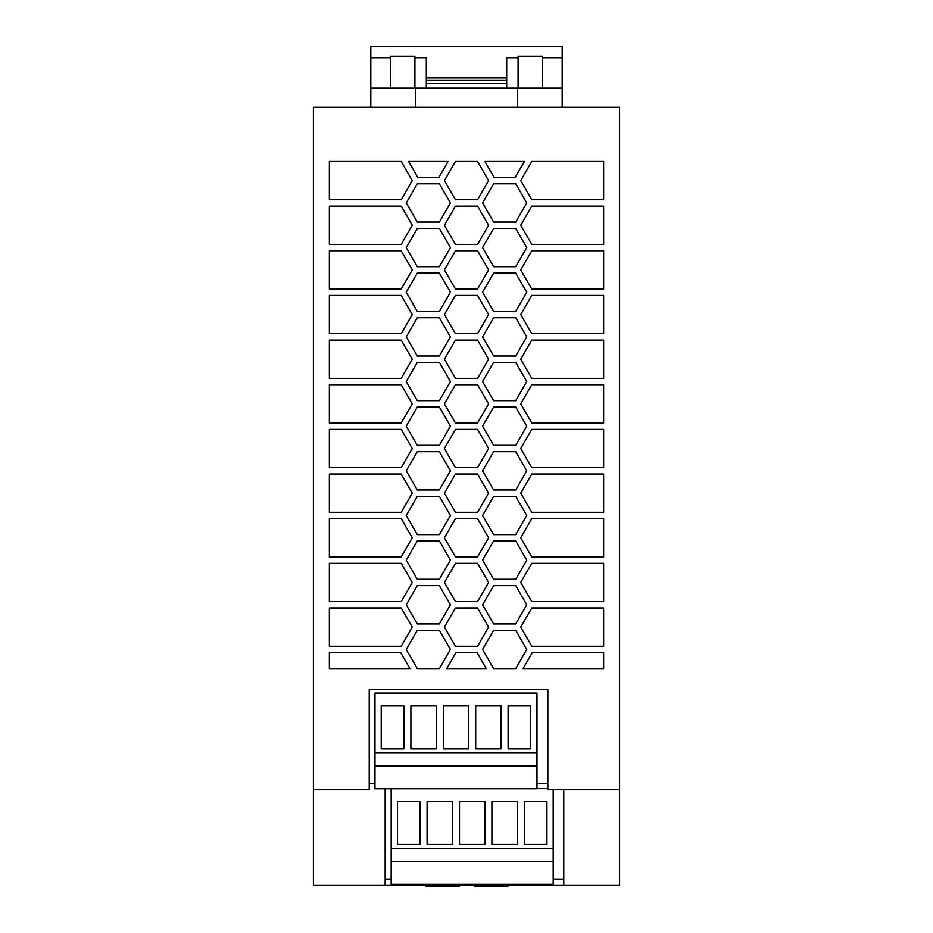 <?xml version="1.0" encoding="UTF-8"?>
<svg xmlns="http://www.w3.org/2000/svg" width="933" height="933" viewBox="0 0 933 933"><rect width="100%" height="100%" fill="white"/><g stroke="black" fill="none" stroke-linecap="round" stroke-linejoin="round"><path stroke-width="1.4" d="M619.594 885.452L619.594 789.773L619.594 885.452L563.777 885.452L619.594 885.452M563.777 789.773L563.777 885.452L385.166 885.452L385.166 788.758L385.166 885.452L313.406 885.452L563.777 885.452L563.777 789.773M369.223 783.393L374.961 783.393L369.223 783.393L369.223 689.627L369.223 789.773L313.406 789.773L313.406 107.248L619.594 107.248L313.406 107.248L313.406 789.773L369.223 789.773L369.223 689.627L547.834 689.627L547.834 789.773L619.594 789.773L619.594 107.248L619.594 789.773L547.834 789.773L547.834 689.627L547.834 783.393L536.988 783.393L547.834 783.393M385.166 879.073L391.172 879.073L385.166 879.073M553.187 879.073L563.777 879.073L553.187 879.073M313.406 789.773L313.406 885.452L313.406 789.773M329.361 668.576L329.361 652.634L400.712 652.634L409.914 668.576L329.361 668.576L409.914 668.576L400.712 652.634L329.361 652.634L329.361 668.576M603.639 474.022L603.639 512.299L531.787 512.299L520.731 493.16L531.787 474.022L603.639 474.022L531.787 474.022L520.731 493.16L531.787 512.299L603.639 512.299L603.639 474.022M329.361 474.022L401.213 474.022L412.269 493.16L401.213 512.299L329.361 512.299L329.361 474.022L329.361 512.299L401.213 512.299L412.269 493.16L401.213 474.022L329.361 474.022M417.284 623.932L406.24 604.794L417.284 585.656L439.385 585.656L450.429 604.794L439.385 623.932L417.284 623.932L439.385 623.932L450.429 604.794L439.385 585.656L417.284 585.656L406.24 604.794L417.284 623.932M455.456 340.079L477.544 340.079L488.6 359.205L477.544 378.343L455.456 378.343L444.4 359.205L455.456 340.079L444.4 359.205L455.456 378.343L477.544 378.343L488.6 359.205L477.544 340.079L455.456 340.079M477.043 652.634L486.256 668.576L446.744 668.576L455.957 652.634L477.043 652.634L455.957 652.634L446.744 668.576L486.256 668.576L477.043 652.634M494.117 177.41L484.915 161.467L524.416 161.467L515.214 177.41L494.117 177.41L515.214 177.41L524.416 161.467L484.915 161.467L494.117 177.41M493.615 273.101L515.716 273.101L526.76 292.227L515.716 311.365L493.615 311.365L482.571 292.227L493.615 273.101L482.571 292.227L493.615 311.365L515.716 311.365L526.76 292.227L515.716 273.101L493.615 273.101M531.787 422.999L520.731 403.861L531.787 384.723L603.639 384.723L603.639 422.999L531.787 422.999L603.639 422.999L603.639 384.723L531.787 384.723L520.731 403.861L531.787 422.999M329.361 601.598L329.361 563.334L401.213 563.334L412.269 582.46L401.213 601.598L329.361 601.598L401.213 601.598L412.269 582.46L401.213 563.334L329.361 563.334L329.361 601.598M515.716 317.745L526.76 336.883L515.716 356.021L493.615 356.021L482.571 336.883L493.615 317.745L515.716 317.745L493.615 317.745L482.571 336.883L493.615 356.021L515.716 356.021L526.76 336.883L515.716 317.745M406.24 470.838L417.284 451.7L439.385 451.7L450.429 470.838L439.385 489.977L417.284 489.977L406.24 470.838L417.284 489.977L439.385 489.977L450.429 470.838L439.385 451.7L417.284 451.7L406.24 470.838M482.571 515.494L493.615 496.356L515.716 496.356L526.76 515.494L515.716 534.621L493.615 534.621L482.571 515.494L493.615 534.621L515.716 534.621L526.76 515.494L515.716 496.356L493.615 496.356L482.571 515.494M455.456 250.767L477.544 250.767L488.6 269.905L477.544 289.043L455.456 289.043L444.4 269.905L455.456 250.767L444.4 269.905L455.456 289.043L477.544 289.043L488.6 269.905L477.544 250.767L455.456 250.767M439.385 273.101L450.429 292.227L439.385 311.365L417.284 311.365L406.24 292.227L417.284 273.101L439.385 273.101L417.284 273.101L406.24 292.227L417.284 311.365L439.385 311.365L450.429 292.227L439.385 273.101M438.883 177.41L417.786 177.41L408.584 161.467L448.085 161.467L438.883 177.41L448.085 161.467L408.584 161.467L417.786 177.41L438.883 177.41M531.787 467.643L520.731 448.516L531.787 429.378L603.639 429.378L603.639 467.643L531.787 467.643L603.639 467.643L603.639 429.378L531.787 429.378L520.731 448.516L531.787 467.643M515.716 400.677L493.615 400.677L482.571 381.539L493.615 362.401L515.716 362.401L526.76 381.539L515.716 400.677L526.76 381.539L515.716 362.401L493.615 362.401L482.571 381.539L493.615 400.677L515.716 400.677M515.716 228.445L526.76 247.583L515.716 266.721L493.615 266.721L482.571 247.583L493.615 228.445L515.716 228.445L493.615 228.445L482.571 247.583L493.615 266.721L515.716 266.721L526.76 247.583L515.716 228.445M493.615 183.789L515.716 183.789L526.76 202.928L515.716 222.066L493.615 222.066L482.571 202.928L493.615 183.789L482.571 202.928L493.615 222.066L515.716 222.066L526.76 202.928L515.716 183.789L493.615 183.789M455.456 556.954L444.4 537.816L455.456 518.678L477.544 518.678L488.6 537.816L477.544 556.954L455.456 556.954L477.544 556.954L488.6 537.816L477.544 518.678L455.456 518.678L444.4 537.816L455.456 556.954M444.4 582.46L455.456 563.334L477.544 563.334L488.6 582.46L477.544 601.598L455.456 601.598L444.4 582.46L455.456 601.598L477.544 601.598L488.6 582.46L477.544 563.334L455.456 563.334L444.4 582.46M515.716 407.045L526.76 426.183L515.716 445.321L493.615 445.321L482.571 426.183L493.615 407.045L515.716 407.045L493.615 407.045L482.571 426.183L493.615 445.321L515.716 445.321L526.76 426.183L515.716 407.045M455.456 646.254L444.4 627.116L455.456 607.978L477.544 607.978L488.6 627.116L477.544 646.254L455.456 646.254L477.544 646.254L488.6 627.116L477.544 607.978L455.456 607.978L444.4 627.116L455.456 646.254M603.639 668.576L523.086 668.576L532.288 652.634L603.639 652.634L603.639 668.576L603.639 652.634L532.288 652.634L523.086 668.576L603.639 668.576M482.571 470.838L493.615 451.7L515.716 451.7L526.76 470.838L515.716 489.977L493.615 489.977L482.571 470.838L493.615 489.977L515.716 489.977L526.76 470.838L515.716 451.7L493.615 451.7L482.571 470.838M329.361 340.079L401.213 340.079L412.269 359.205L401.213 378.343L329.361 378.343L329.361 340.079L329.361 378.343L401.213 378.343L412.269 359.205L401.213 340.079L329.361 340.079M329.361 384.723L401.213 384.723L412.269 403.861L401.213 422.999L329.361 422.999L329.361 384.723L329.361 422.999L401.213 422.999L412.269 403.861L401.213 384.723L329.361 384.723M401.213 333.699L329.361 333.699L329.361 295.423L401.213 295.423L412.269 314.561L401.213 333.699L412.269 314.561L401.213 295.423L329.361 295.423L329.361 333.699L401.213 333.699M450.429 202.928L439.385 222.066L417.284 222.066L406.24 202.928L417.284 183.789L439.385 183.789L450.429 202.928L439.385 183.789L417.284 183.789L406.24 202.928L417.284 222.066L439.385 222.066L450.429 202.928M329.361 244.388L329.361 206.123L401.213 206.123L412.269 225.25L401.213 244.388L329.361 244.388L401.213 244.388L412.269 225.25L401.213 206.123L329.361 206.123L329.361 244.388M417.284 407.045L439.385 407.045L450.429 426.183L439.385 445.321L417.284 445.321L406.24 426.183L417.284 407.045L406.24 426.183L417.284 445.321L439.385 445.321L450.429 426.183L439.385 407.045L417.284 407.045M603.639 206.123L603.639 244.388L531.787 244.388L520.731 225.25L531.787 206.123L603.639 206.123L531.787 206.123L520.731 225.25L531.787 244.388L603.639 244.388L603.639 206.123M401.213 289.043L329.361 289.043L329.361 250.767L401.213 250.767L412.269 269.905L401.213 289.043L412.269 269.905L401.213 250.767L329.361 250.767L329.361 289.043L401.213 289.043M329.361 199.744L329.361 161.467L401.213 161.467L412.269 180.605L401.213 199.744L329.361 199.744L401.213 199.744L412.269 180.605L401.213 161.467L329.361 161.467L329.361 199.744M531.787 378.343L520.731 359.205L531.787 340.079L603.639 340.079L603.639 378.343L531.787 378.343L603.639 378.343L603.639 340.079L531.787 340.079L520.731 359.205L531.787 378.343M603.639 161.467L603.639 199.744L531.787 199.744L520.731 180.605L531.787 161.467L603.639 161.467L531.787 161.467L520.731 180.605L531.787 199.744L603.639 199.744L603.639 161.467M477.544 161.467L488.6 180.605L477.544 199.744L455.456 199.744L444.4 180.605L455.456 161.467L477.544 161.467L455.456 161.467L444.4 180.605L455.456 199.744L477.544 199.744L488.6 180.605L477.544 161.467M488.6 314.561L477.544 333.699L455.456 333.699L444.4 314.561L455.456 295.423L477.544 295.423L488.6 314.561L477.544 295.423L455.456 295.423L444.4 314.561L455.456 333.699L477.544 333.699L488.6 314.561M493.615 668.576L482.571 649.438L493.615 630.311L515.716 630.311L526.76 649.438L515.716 668.576L493.615 668.576L515.716 668.576L526.76 649.438L515.716 630.311L493.615 630.311L482.571 649.438L493.615 668.576M406.24 515.494L417.284 496.356L439.385 496.356L450.429 515.494L439.385 534.621L417.284 534.621L406.24 515.494L417.284 534.621L439.385 534.621L450.429 515.494L439.385 496.356L417.284 496.356L406.24 515.494M401.213 429.378L412.269 448.516L401.213 467.643L329.361 467.643L329.361 429.378L401.213 429.378L329.361 429.378L329.361 467.643L401.213 467.643L412.269 448.516L401.213 429.378M329.361 518.678L401.213 518.678L412.269 537.816L401.213 556.954L329.361 556.954L329.361 518.678L329.361 556.954L401.213 556.954L412.269 537.816L401.213 518.678L329.361 518.678M401.213 646.254L329.361 646.254L329.361 607.978L401.213 607.978L412.269 627.116L401.213 646.254L412.269 627.116L401.213 607.978L329.361 607.978L329.361 646.254L401.213 646.254M450.429 649.438L439.385 668.576L417.284 668.576L406.24 649.438L417.284 630.311L439.385 630.311L450.429 649.438L439.385 630.311L417.284 630.311L406.24 649.438L417.284 668.576L439.385 668.576L450.429 649.438M493.615 585.656L515.716 585.656L526.76 604.794L515.716 623.932L493.615 623.932L482.571 604.794L493.615 585.656L482.571 604.794L493.615 623.932L515.716 623.932L526.76 604.794L515.716 585.656L493.615 585.656M455.456 474.022L477.544 474.022L488.6 493.16L477.544 512.299L455.456 512.299L444.4 493.16L455.456 474.022L444.4 493.16L455.456 512.299L477.544 512.299L488.6 493.16L477.544 474.022L455.456 474.022M439.385 400.677L417.284 400.677L406.24 381.539L417.284 362.401L439.385 362.401L450.429 381.539L439.385 400.677L450.429 381.539L439.385 362.401L417.284 362.401L406.24 381.539L417.284 400.677L439.385 400.677M603.639 601.598L531.787 601.598L520.731 582.46L531.787 563.334L603.639 563.334L603.639 601.598L603.639 563.334L531.787 563.334L520.731 582.46L531.787 601.598L603.639 601.598M603.639 646.254L531.787 646.254L520.731 627.116L531.787 607.978L603.639 607.978L603.639 646.254L603.639 607.978L531.787 607.978L520.731 627.116L531.787 646.254L603.639 646.254M417.284 541L439.385 541L450.429 560.138L439.385 579.276L417.284 579.276L406.24 560.138L417.284 541L406.24 560.138L417.284 579.276L439.385 579.276L450.429 560.138L439.385 541L417.284 541M477.544 244.388L455.456 244.388L444.4 225.25L455.456 206.123L477.544 206.123L488.6 225.25L477.544 244.388L488.6 225.25L477.544 206.123L455.456 206.123L444.4 225.25L455.456 244.388L477.544 244.388M406.24 247.583L417.284 228.445L439.385 228.445L450.429 247.583L439.385 266.721L417.284 266.721L406.24 247.583L417.284 266.721L439.385 266.721L450.429 247.583L439.385 228.445L417.284 228.445L406.24 247.583M455.456 422.999L444.4 403.861L455.456 384.723L477.544 384.723L488.6 403.861L477.544 422.999L455.456 422.999L477.544 422.999L488.6 403.861L477.544 384.723L455.456 384.723L444.4 403.861L455.456 422.999M520.731 537.816L531.787 518.678L603.639 518.678L603.639 556.954L531.787 556.954L520.731 537.816L531.787 556.954L603.639 556.954L603.639 518.678L531.787 518.678L520.731 537.816M477.544 467.643L455.456 467.643L444.4 448.516L455.456 429.378L477.544 429.378L488.6 448.516L477.544 467.643L488.6 448.516L477.544 429.378L455.456 429.378L444.4 448.516L455.456 467.643L477.544 467.643M515.716 541L526.76 560.138L515.716 579.276L493.615 579.276L482.571 560.138L493.615 541L515.716 541L493.615 541L482.571 560.138L493.615 579.276L515.716 579.276L526.76 560.138L515.716 541M520.731 314.561L531.787 295.423L603.639 295.423L603.639 333.699L531.787 333.699L520.731 314.561L531.787 333.699L603.639 333.699L603.639 295.423L531.787 295.423L520.731 314.561M603.639 289.043L531.787 289.043L520.731 269.905L531.787 250.767L603.639 250.767L603.639 289.043L603.639 250.767L531.787 250.767L520.731 269.905L531.787 289.043L603.639 289.043M450.429 336.883L439.385 356.021L417.284 356.021L406.24 336.883L417.284 317.745L439.385 317.745L450.429 336.883L439.385 317.745L417.284 317.745L406.24 336.883L417.284 356.021L439.385 356.021L450.429 336.883M369.223 689.627L547.834 689.627L369.223 689.627M415.465 107.248L415.465 88.11L370.821 88.11L370.821 107.248L370.821 88.11L562.179 88.11L562.179 107.248L562.179 88.11L415.465 88.11L415.465 107.248M426.311 77.906L426.311 80.46L506.689 80.46L506.689 77.906L426.311 77.906L506.689 77.906L506.689 88.11L506.689 83.643L426.311 83.643L426.311 88.11L426.311 83.643L506.689 83.643L506.689 80.46L426.311 80.46L426.311 83.643L426.311 57.706L426.311 77.906M506.689 57.706L506.689 77.906L506.689 57.706L518.083 57.706L506.689 57.706M542.493 57.706L562.179 57.706L562.179 46.65L370.821 46.65L370.821 57.706L390.507 57.706L370.821 57.706L370.821 88.11L370.821 46.65L562.179 46.65L562.179 88.11L562.179 57.706L542.493 57.706M414.917 57.706L426.311 57.706L414.917 57.706M390.507 56.213L390.507 88.11L390.507 56.213L414.917 56.213L390.507 56.213M414.917 88.11L414.917 56.213L414.917 88.11M542.493 56.213L542.493 88.11L542.493 56.213L518.083 56.213L542.493 56.213M518.083 88.11L518.083 56.213L518.083 88.11M517.535 107.248L517.535 88.11L517.535 107.248M426.054 885.452L426.054 886.35L442.639 886.35L442.639 885.452L442.639 886.35L426.148 886.35M459.141 886.35L442.639 886.35L459.223 886.35L459.223 885.452M507.75 886.35L491.248 886.35L491.248 885.452L491.248 886.35L507.832 886.35L507.832 885.452M474.664 885.452L474.664 886.35L491.248 886.35L474.745 886.35M553.187 884.309L391.172 884.309L553.187 884.309L553.187 861.486L391.172 861.486L391.172 884.309L391.172 788.758L391.172 861.486L553.187 861.486L553.187 789.773L553.187 884.309M391.172 848.587L553.187 848.587L391.172 848.587M547.834 788.63L536.988 788.63L547.834 788.63M484.857 844.447L459.502 844.447L459.502 801.494L484.857 801.494L484.857 844.447L459.502 844.447L484.857 844.447L484.857 801.494L459.502 801.494L484.857 801.494L484.857 844.447M517.255 801.494L517.255 844.447L491.901 844.447L491.901 801.494L517.255 801.494L517.255 844.447L517.255 801.494L491.901 801.494L491.901 844.447L517.255 844.447L491.901 844.447L491.901 801.494L517.255 801.494M524.311 801.494L546.925 801.494L546.925 844.447L524.311 844.447L524.311 801.494L546.925 801.494L524.311 801.494L524.311 844.447L546.925 844.447L524.311 844.447L524.311 801.494M397.423 801.494L420.048 801.494L420.048 844.447L397.423 844.447L397.423 801.494L397.423 844.447L397.423 801.494L420.048 801.494L397.423 801.494M452.447 801.494L452.447 844.447L427.092 844.447L427.092 801.494L452.447 801.494L427.092 801.494L452.447 801.494L452.447 844.447L452.447 801.494M508.1 748.884L508.1 705.943L508.1 748.884L508.1 705.943L530.725 705.943L530.725 748.884L530.725 705.943L508.1 705.943L530.725 705.943L530.725 748.884L508.1 748.884M459.502 801.494L459.502 844.447L459.502 801.494M427.092 844.447L427.092 801.494L427.092 844.447L452.447 844.447L427.092 844.447M420.048 844.447L397.423 844.447L420.048 844.447L420.048 801.494L420.048 844.447M501.056 705.943L475.702 705.943L501.056 705.943L501.056 748.884L475.702 748.884L501.056 748.884L475.702 748.884L475.702 705.943L475.702 748.884L475.702 705.943L501.056 705.943L501.056 748.884L501.056 705.943M546.925 801.494L546.925 844.447L546.925 801.494M536.988 753.036L374.961 753.036L374.961 693.079L536.988 693.079L536.988 788.758L374.961 788.758L536.988 788.758L536.988 765.935L374.961 765.935L374.961 788.758L374.961 753.036L374.961 765.935L536.988 765.935L536.988 693.079L374.961 693.079L374.961 753.036L536.988 753.036M381.224 705.943L403.849 705.943L403.849 748.884L381.224 748.884L381.224 705.943L381.224 748.884L381.224 705.943L403.849 705.943L381.224 705.943M436.247 705.943L436.247 748.884L410.893 748.884L410.893 705.943L436.247 705.943L410.893 705.943L436.247 705.943L436.247 748.884L436.247 705.943M468.658 748.884L443.303 748.884L443.303 705.943L468.658 705.943L468.658 748.884L468.658 705.943L468.658 748.884L443.303 748.884L468.658 748.884M403.849 748.884L403.849 705.943L403.849 748.884L381.224 748.884L403.849 748.884M410.893 705.943L410.893 748.884L410.893 705.943M410.893 748.884L436.247 748.884L410.893 748.884M443.303 705.943L443.303 748.884L443.303 705.943L468.658 705.943L443.303 705.943"/></g></svg>
